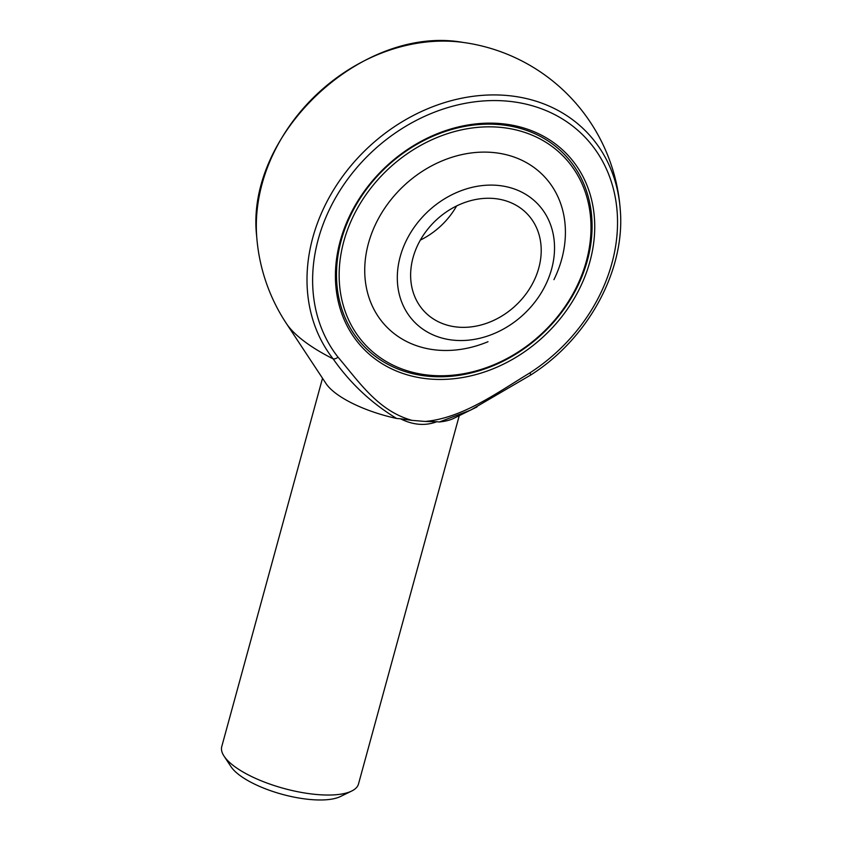 <?xml version="1.0" encoding="UTF-8"?>
<svg xmlns="http://www.w3.org/2000/svg" width="842" height="842" viewBox="0 0 842 842"><rect width="100%" height="100%" fill="white"/><g stroke="black" fill="none" stroke-linecap="round" stroke-linejoin="round"><path stroke-width="1.26" d="M551.626 269.008A85.347 70.254 136.7 0 0 456.406 192.629A85.347 70.254 136.7 0 0 419.705 326.801A85.347 70.254 136.7 0 0 551.626 269.008M538.796 267.956A70.886 58.351 136.7 0 0 527.534 214.226A70.886 58.351 136.7 0 0 435.924 220.32A70.886 58.351 136.7 0 0 424.294 311.393A70.886 58.351 136.7 0 0 488.444 322.602A70.886 58.351 136.7 0 0 538.796 267.956M420.337 240.096A70.886 58.351 136.7 0 0 456.617 205.964M341.22 240.38A138.73 114.196 136.7 0 0 363.26 345.536A138.73 114.196 136.7 0 0 488.813 367.47A138.73 114.196 136.7 0 0 587.358 260.536A138.73 114.196 136.7 0 0 565.319 155.381A138.73 114.196 136.7 0 0 439.766 133.446A138.73 114.196 136.7 0 0 341.22 240.38A138.73 114.196 -43.3 0 1 439.766 133.446A138.73 114.196 -43.3 0 1 565.319 155.381A138.73 114.196 -43.3 0 1 587.358 260.536A138.73 114.196 -43.3 0 1 488.813 367.47A138.73 114.196 -43.3 0 1 363.26 345.536A138.73 114.196 -43.3 0 1 341.22 240.38M412.085 420.379L425.263 421.453C462.763 417.958 496.664 393.014 529.902 372.88A165.527 136.246 136.7 0 0 599.757 156.401A165.527 136.246 136.7 0 0 387.078 138.993A165.527 136.246 136.7 0 0 338.021 357.166C359.029 381.752 378.1 411.022 412.085 420.379L400.392 418.758C413.096 425.084 425.242 426.084 436.809 421.737L425.263 421.453M500.022 123.542A140.761 115.859 -43.3 0 1 589.937 261.515A140.761 115.859 -43.3 0 1 430.125 379.047A140.761 115.859 -43.3 0 1 340.21 241.075A140.761 115.859 -43.3 0 1 500.022 123.542M338.021 357.166A5.063 2.863 -38.2 0 1 333.127 358.85A128.889 43.637 -164.7 0 1 286.333 323.423L326.001 383.531A70.886 23.997 -164.7 0 0 396.624 418.463C371.259 403.023 350.093 383.152 333.127 358.85A170.252 140.14 -43.3 0 1 413.18 115.564A170.252 140.14 -43.3 0 1 620.238 209.395A182.272 182.272 0 0 0 463.1 42.426A170.252 140.14 136.7 0 0 256.715 236.665A182.272 182.272 0 0 0 286.333 323.423M476.951 406.949L453.585 418.432A70.886 23.997 -164.7 0 1 439.408 421.968L436.809 421.737M529.902 372.88A5.063 0.631 -122.8 0 1 530.67 375.037L470.583 410.149L439.408 421.968M459.269 415.664L358.503 783.986A70.886 23.997 -164.7 0 1 351.651 791.059A70.886 23.997 -164.7 0 1 283.796 788.428A70.886 23.997 -164.7 0 1 224.056 756.158A70.886 23.997 -164.7 0 1 221.762 746.57L322.518 378.258M400.392 418.758L396.624 418.463M351.651 791.059L340.347 796.564A60.761 20.566 -164.7 0 1 282.186 794.311A60.761 20.566 -164.7 0 1 230.982 766.652L224.056 756.158M499.022 127.226A136.709 112.523 136.7 0 0 343.81 241.37A136.709 112.523 136.7 0 0 431.136 375.374A136.709 112.523 136.7 0 0 586.348 261.22A136.709 112.523 136.7 0 0 499.022 127.226M553.941 279.66A108.934 89.673 136.7 0 0 492.128 152.423A108.934 89.673 136.7 0 0 368.438 243.38A108.934 89.673 136.7 0 0 438.029 350.167A108.934 89.673 136.7 0 0 488.002 341.715M463.1 42.426C362.018 24.25 244.696 134.657 256.715 236.665M530.67 375.037C588.263 338.747 625.595 269.945 620.238 209.395"/></g></svg>
